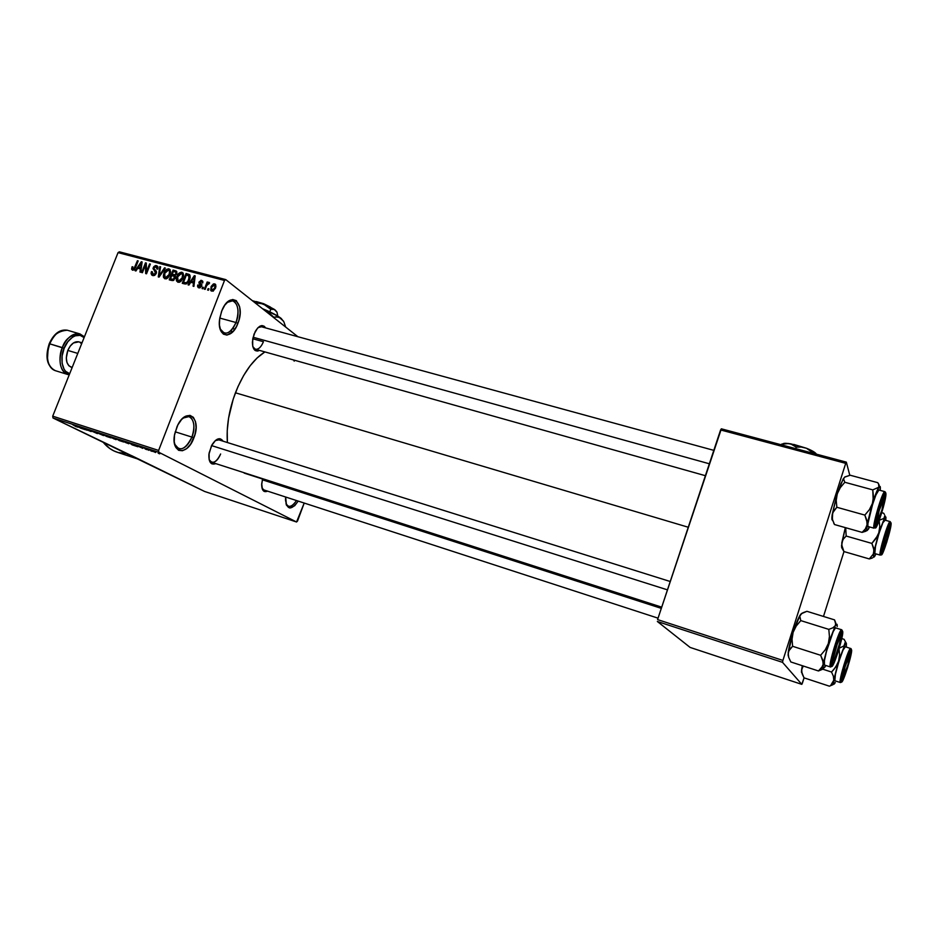 <?xml version="1.0" encoding="UTF-8"?>
<svg xmlns="http://www.w3.org/2000/svg" width="938" height="938" viewBox="0 0 938 938"><rect width="100%" height="100%" fill="white"/><g stroke="black" fill="none" stroke-linecap="round" stroke-linejoin="round"><path stroke-width="1.41" d="M220.09 328.839C224.944 336.132 230.244 334.022 235.989 322.52L237.9 323.352C231.979 340.26 217.147 337.856 219.527 319.776L221.603 311.228L224.745 305.237L228.649 301.121L232.706 299.515L236.294 300.641L239.671 306.878L240.105 313.14L238.991 320.01L236.505 326.471L233.011 331.583L227.008 335.101L223.385 334.139L220.711 330.586L219.422 324.982L219.738 318.181L222.001 310.267C230.467 289.326 246.307 303.138 237.9 323.352L235.989 322.52C232.718 330.164 228.813 333.705 224.264 333.142L220.09 328.839M174.609 444.12C179.639 452.104 185.407 449.759 191.903 437.085L193.873 437.87C187.283 456.654 170.341 453.711 174.714 433.907L177.833 424.984L181.573 419.497L185.853 416.12L189.992 415.37L193.369 417.316L195.491 421.631L196.054 427.658L194.975 434.482L190.719 444.014L186.721 448.54L182.464 450.744L178.595 450.299L175.699 447.203L174.245 441.927L174.48 435.267L176.989 426.755C185.853 405.802 202.374 417.445 193.873 437.87L191.903 437.085C188.198 445.597 183.813 449.501 178.736 448.81L174.609 444.12M285.961 503.812C288.587 508.033 292.081 506.942 296.467 500.529C293.688 504.914 290.991 506.825 288.376 506.262L285.961 503.812M298.202 501.091C291.343 510.507 287.11 510.155 285.504 500.036L285.656 497.011L286.453 505.219L289.901 508.021L294.696 505.723L298.202 501.091M209.127 459.62C212.551 464.451 216.385 462.575 220.629 453.992C218.062 459.972 215.072 462.739 211.66 462.282L209.127 459.62M215.787 463.618C210.956 465.283 208.67 462.235 208.904 454.473L211.484 445.773L215.576 440.344L219.961 438.714L223.056 441.177C220.067 437.014 216.385 438.222 212 444.811L209.08 453.148L209.209 459.948L211.8 463.829L215.787 463.618M259.509 350.402C254.995 352.242 252.627 349.464 252.392 342.065L254.034 334.139L257.575 328.112L261.808 325.58L264.293 326.307L265.618 327.901C262.628 323.962 259.158 325.181 255.195 331.571L252.685 339.11L252.709 346.11L255.089 350.437L257.598 351.082L259.509 350.402M262.464 489.472L264.153 491.406L267.576 491.125C263.871 492.708 261.901 490.586 261.667 484.77L262.57 479.025L261.702 483.938L262.464 489.472L658.054 618.165M175.207 431.82L191.903 437.085L175.207 431.82M219.762 318.064L235.989 322.52L219.762 318.064M263.918 489.929L261.983 488.006M234.922 329.156L232.741 328.546M263.437 341.713L252.756 338.747L263.437 341.713C261.151 347.107 258.478 349.616 255.417 349.253L252.873 346.802M235.438 392.799L688.269 527.238L235.438 392.799C228.966 410.234 226.281 426.813 227.383 442.525L227.231 430.706L228.567 418.207L233.234 399.025L237.924 386.749L243.646 375.517L250.141 365.773L257.129 357.929L264.891 351.914C253.166 359.336 243.352 372.961 235.438 392.799M140.032 459.726L52.997 417.985L52.716 416.167L52.997 417.985L158.827 452.292L158.628 450.439L52.716 416.167L118.047 252.627L224.499 280.462L225.741 279.594L119.361 251.818L118.047 252.627L119.361 251.818L225.741 279.594L297.862 336.707L225.741 279.594L224.499 280.462L118.047 252.627L52.716 416.167L158.628 450.439L224.499 280.462L158.628 450.439L158.827 452.292L296.549 521.997L204.613 491.465L52.997 417.985L158.827 452.292L296.549 521.997L297.522 521.047L304.205 503.038L296.549 521.997L204.613 491.465L131.848 455.751M155.626 452.515L150.479 450.24L155.626 452.515M149.001 450.346L144.253 448.106L149.001 450.346M142.822 448.364L137.687 446.019L142.822 448.364M128.682 443.756L120.838 440.25L128.682 443.756M115.949 439.629L107.929 436.064L115.949 439.629M103.485 435.572L94.773 431.797L103.485 435.572M87.07 430.249L82.497 428.009L91.127 431.562L85.405 428.76L89.227 430.765L80.574 427.2L91.127 431.562L85.405 428.76L89.227 430.765L80.574 427.2L87.07 430.249M75.872 426.556L78.1 427.189L72.589 424.609L75.872 426.556M80.68 428.174L85.44 429.721L76.447 425.852L85.44 429.721L76.447 425.852L80.68 428.174M97.364 433.602L90.2 430.425L97.364 433.602M106.393 436.381L110.872 437.847L103.919 434.751L110.872 437.847L103.731 434.693L106.393 436.381M119.196 440.543L123.71 442.009L116.793 438.925L123.71 442.009L116.605 438.867L119.196 440.543M132.95 445.14L137.874 446.746L129.854 443.17L132.117 444.87L137.874 446.746L129.854 443.17L132.95 445.14M146.715 449.607L145.144 448.962L146.715 449.607M152.191 451.389L150.619 450.744L152.191 451.389M159.741 453.84L158.17 453.195L159.741 453.84M208.963 288.845L208.412 290.252L207.603 290.041L208.142 288.623L208.963 288.845L208.142 288.623L207.603 290.041L208.412 290.252L208.963 288.845M206.618 285.668L205.176 289.396L204.367 289.174L207.157 281.998L207.966 282.209L207.521 283.358L208.775 282.315L209.596 282.924L208.975 283.886L207.603 283.909L206.618 285.668L209.596 282.924L208.986 282.338L207.521 283.358L207.966 282.209L207.157 281.998L204.367 289.174L205.176 289.396L206.618 285.668M203.417 287.368L202.866 288.775L202.057 288.564L202.608 287.157L203.417 287.368L202.608 287.157L202.057 288.564L202.866 288.775L203.417 287.368M201.647 286.031L199.642 287.896L198.235 287.603L197.566 286.371L197.73 285.011L198.586 285.093L199.126 286.793L200.662 286.231L198.868 282.83L200.896 280.333L202.878 281.693L202.725 282.948L201.283 281.435L199.853 282.209L201.776 284.39L201.647 286.031L199.911 282.033L201.283 281.435L202.725 282.948L201.658 280.403L199.044 281.963L200.767 286.008L199.255 286.829L198.586 285.093L197.73 285.011L198.797 287.837L201.647 286.031M190.742 282.315L188.901 285.07L188.069 284.847L194.342 275.666L195.186 275.889L193.896 286.395L193.064 286.172L193.521 283.042L190.742 282.315L193.521 283.042L193.064 286.172L193.896 286.395L195.186 275.889L194.342 275.666L188.069 284.847L188.901 285.07L190.742 282.315M178.009 282.303L176.508 280.896L176.356 278.387L179.135 273.11L181.55 272.196L183.18 273.134L183.039 278.105L180.87 281.412L178.009 282.303L180.87 281.412L183.039 278.105L181.949 272.266C179.475 272.348 177.786 273.79 176.872 276.604L176.332 280.169L179.24 282.315L176.332 280.169L178.009 282.303M165.018 278.856L163.54 277.449L163.4 274.963L166.167 269.698L168.57 268.784L170.177 269.722L170.024 274.67L167.867 277.965L165.018 278.856L167.867 277.965L170.024 274.67L168.957 268.866C166.507 268.948 164.818 270.379 163.904 273.181L163.364 276.722L166.272 278.856L163.364 276.722L165.018 278.856M132.563 270.214L131.601 269.065L132.082 266.767L132.903 266.849L132.692 268.866L133.935 268.843L137.405 260.717L138.179 260.916L134.052 269.898L132.563 270.214L135.588 267.459L138.179 260.916L137.405 260.717L134.157 268.585L132.891 269.042L132.903 266.849L132.082 266.767L131.625 269.206L132.563 270.214M137.745 268.268L135.94 270.976L135.131 270.754L141.298 261.737L142.119 261.948L140.759 272.255L139.95 272.043L140.419 268.983L137.745 268.268L140.419 268.983L139.95 272.043L140.759 272.255L142.119 261.948L141.298 261.737L135.131 270.754L135.94 270.976L137.745 268.268M145.484 264.962L142.424 272.7L141.65 272.489L145.472 262.839L146.293 263.05L146.504 271.668L149.576 263.906L150.35 264.117L146.527 273.79L145.683 273.568L145.484 264.962L145.683 273.568L146.527 273.79L150.35 264.117L149.576 263.906L146.504 271.668L146.293 263.05L145.472 262.839L141.65 272.489L142.424 272.7L145.484 264.962L146.363 265.606L145.484 264.962M156.271 273.415L154.805 275.268L153.234 275.666L151.745 275.069L151.077 273.415L151.44 271.621L152.261 271.703L152.882 274.318L155.321 273.556L155.544 272.055L153 268.655L153.773 266.685L155.556 265.536L157.924 266.896L157.725 269.112L156.892 269.03L156.963 267.389L155.943 266.697L154.711 266.955L153.855 268.432L156.365 271.317L156.271 273.415L156.001 270.789L153.867 268.948L154.008 267.905L156.095 266.732L156.892 269.03L157.725 269.112L156.517 265.595L153.246 267.658L155.485 273.216L153.246 274.459L152.261 271.703L151.44 271.621L152.73 275.584L156.271 273.415M165.346 268.057L159.05 277.12L158.288 276.921L159.8 266.591L160.609 266.802L159.073 275.866L164.525 267.834L165.346 268.057L164.525 267.834L159.073 275.866L160.609 266.802L159.8 266.591L158.288 276.921L159.05 277.12L165.346 268.057M175.218 278.258L173.002 280.568L169.239 279.829L173.073 270.074L176.86 271.786L176.614 274.037L175.078 275.573L175.218 278.258L175.078 275.573L176.743 273.744L176.203 270.988L173.073 270.074L169.239 279.829L171.689 280.485L175.218 278.258M189.558 279.759L186.615 283.768L182.253 283.299L186.099 273.497L189.523 274.6L190.179 277.554L189.558 279.759L189.523 274.6L186.099 273.497L182.253 283.299L184.587 283.921C187.014 283.991 188.667 282.596 189.558 279.759M215.517 288.083L212.996 291.214L210.698 290.393L211.226 286.336L213.465 283.897L215.588 284.46L215.728 287.462L214.673 283.827L210.968 286.958L211.355 291.12L215.517 288.083M801.814 684.365L690.122 647.431L657.35 621.484L782.538 662.345L801.814 684.365L802.436 683.016L804.065 677.857L801.814 684.365L782.538 662.345L782.902 660.422L845.713 463.349L720.595 429.944L657.573 619.596L782.902 660.422L782.538 662.345L657.35 621.484L690.122 647.431L801.814 684.365M721.357 428.818L846.346 462.141L849.793 475.308L846.346 462.141L845.713 463.349L782.902 660.422L657.573 619.596L721.357 428.818L720.595 429.944L845.713 463.349L846.346 462.141L721.357 428.818M823.482 616.442L843.989 551.567L823.482 616.442M244.208 473.115L661.595 607.507M293.641 359.993L294.204 361.153M139.328 459.514L135.822 458.119M126.36 453.535L118.118 452.515L113.815 450.885L109.769 448.505L103.215 442.314C107.295 447.274 112.021 450.603 117.391 452.304L137.358 458.87M218.929 439.875L215.306 440.59L218.835 439.852M227.078 302.446L232.683 300.805C238.346 303.935 239.448 311.17 235.989 322.52C241.394 309.528 235.332 295.388 227.078 302.446M182.98 418.102L188.937 416.601C194.283 419.579 195.268 426.415 191.903 437.085C197.191 424.328 191.375 411.512 182.98 418.102M261.514 326.776L258.091 327.573M132.762 267.26L132.082 266.767L132.762 267.26M134.111 269.851L133.044 269.1L134.111 269.851M134.802 269.042L134.157 268.585L134.802 269.042M135.447 267.799L134.779 267.33L135.447 267.799M138.074 261.198L137.405 260.717L138.074 261.198M142.072 262.3L141.298 261.737L142.072 262.3M141.122 269.487L140.419 268.983L141.122 269.487M138.449 267.213L141.368 262.863L141.943 263.285L141.368 262.863L141.017 264.962L141.661 265.431L141.017 264.962L140.606 267.776L141.286 268.268L138.449 267.213L141.169 269.171L138.449 267.213L140.606 267.776L141.368 262.863L138.449 267.213M146.305 263.449L145.472 262.839L146.305 263.449M147.172 272.149L146.504 271.668L147.172 272.149M150.232 264.399L149.576 263.906L150.232 264.399M152.144 272.137L151.44 271.621L152.144 272.137M154.547 275.409L153.246 274.459L154.547 275.409M156.142 273.708L155.485 273.216L156.142 273.708M156.517 272.454L155.989 270.836M153.926 268.162L153.246 267.658L153.926 268.162M157.772 266.521L156.517 265.595L157.772 266.521M155.989 271.328L156.412 272.337M160.55 267.154L159.8 266.591L160.55 267.154M160.609 274.869L160.011 274.424L160.609 274.869M165.17 268.315L164.525 267.834L165.17 268.315M164.584 273.673L163.904 273.181L164.584 273.673M170.235 269.816L168.957 268.866L170.235 269.816M164.689 273.404L168.512 270.003L170.587 272.735L169.778 272.137L169.25 274.424L169.919 274.928L169.25 274.424L165.463 277.707L166.788 278.68L165.088 277.554L164.689 273.404L164.42 276.816L166.694 277.613L168.969 275.069L169.637 271.094L168.817 270.109L167.257 270.097L164.689 273.404M175.969 272.348L173.073 270.074L175.969 272.348M176.836 271.703L175.523 270.719L176.836 271.703M175.523 276.604L172.264 274.342L173.413 271.422L175.629 272.09L176.532 274.189L175.887 273.697L174.62 274.857L175.383 275.42L173.753 274.728L175.336 275.913L172.264 274.342L175.523 276.604M175.992 273.357L175.805 272.219L173.413 271.422L172.264 274.342L174.82 274.822L176.004 273.345M170.47 278.903L171.818 275.479L174.093 276.159L175.089 278.551L174.421 278.047L173.014 279.442L173.929 280.11L172.146 279.348L173.542 280.368L170.47 278.903L172.78 280.603L170.47 278.903L173.483 279.278L174.491 276.581L171.818 275.479L170.47 278.903M177.552 277.109L176.872 276.604L177.552 277.109M183.25 273.251L181.949 272.266L183.25 273.251M177.657 276.827L181.503 273.415L183.602 276.171L182.781 275.561L182.253 277.859L182.933 278.375L182.253 277.859L178.454 281.166L179.768 282.139L178.056 281.001L177.657 276.827L177.399 280.251L179.686 281.06L181.984 278.504L182.64 274.517L181.667 273.462L180.237 273.509L177.657 276.827M185.724 284.026L183.508 282.361L186.439 274.857L190.262 276.733L188.913 275.713L188.761 279.536L189.441 280.04L188.761 279.536L187.506 281.846L188.163 282.338L184.938 282.748L186.428 283.851L183.508 282.361L185.736 284.026M188.96 275.749L186.099 273.497L188.96 275.749M190.074 275.42L188.327 274.084L190.074 275.42M195.139 276.264L194.342 275.666L195.139 276.264M194.248 283.593L193.521 283.042L194.248 283.593M191.469 281.236L194.424 276.816L195.01 277.261L194.424 276.816L194.084 278.949L194.752 279.454L194.084 278.949L193.697 281.822L194.389 282.35L191.469 281.236L194.272 283.358L191.469 281.236L193.697 281.822L194.424 276.816L191.469 281.236M198.481 285.586L197.73 285.011L198.481 285.586M200.345 287.649L199.255 286.829L200.345 287.649M201.436 286.5L200.767 286.008L201.436 286.5M201.682 285.949L200.814 285.293L201.682 285.949M201.717 285.856L200.357 284.835M201.799 285.551L201.799 284.449L201.799 285.551M199.888 282.608L199.044 281.963L199.888 282.608M202.737 281.236L201.658 280.403L202.737 281.236M203.3 287.673L202.608 287.157L203.3 287.673M207.849 282.526L207.157 281.998L207.849 282.526M208.834 289.15L208.142 288.623L208.834 289.15M211.66 287.497L210.968 286.958L211.66 287.497M215.705 284.624L214.673 283.827L215.705 284.624M211.777 287.169L214.509 284.953L215.353 288.47L214.673 287.943L212.199 290.264L213.278 291.097L211.953 290.17L211.613 287.614L211.578 289.783L213.032 290.147L214.497 288.376L215.025 285.715L213.418 284.964L211.777 287.169M187.858 275.221L186.439 274.857L183.508 282.361L186.299 282.784L187.881 281.306L189.347 277.027L187.858 275.221M76.553 426.544L72.589 424.609L76.553 426.544M79.214 427.306L81.36 427.927L79.214 427.306M104.481 435.443L109.84 437.46L104.481 435.443M111.047 437.471L113.557 438.234L111.047 437.471M113.662 438.773L116.289 439.547L113.662 438.773M122.35 441.587L116.277 438.937L122.362 441.587M126.524 442.947L122.315 440.731L129.186 443.486L122.28 440.837L126.524 442.947M131.613 444.307L133.841 444.952L131.613 444.307M150.619 450.744L151.393 451.131L150.619 450.744M152.167 451.037L155.72 452.386L152.167 451.037M158.17 453.195L158.944 453.582L158.17 453.195M841.738 545.013L841.644 547.558L843.907 551.544L842.054 546.901L841.785 542.903L843.262 539.174L846.17 536.044L871.871 543.407L873.97 550.055L873.29 554.112L869.28 558.931L871.144 558.403L872.75 557.77L869.28 558.931L843.907 551.544L869.28 558.931L873.29 554.112L878.824 532.761L876.022 538.471L871.871 543.407L846.17 536.044L845.701 527.719L846.17 536.044L843.262 539.174L841.785 542.903L845.326 527.613L841.503 545.857L843.907 551.544L841.738 545.013M885.026 516.627L884.686 517.624L885.929 517.166L885.777 520.379L885.507 516.709L883.877 518.48L879.269 520.227L883.877 518.48L884.897 515.548L885.026 516.627M884.405 514.399L883.608 513.203L884.405 514.399M890.408 525.257C891.264 528.364 882.529 556.363 881.943 552.341L885.613 535.95L888.79 527.156L890.408 525.257L885.906 544.134L882.986 551.544L882.142 552.599L881.919 551.438C882.025 547.217 887.16 529.677 889.412 525.901L890.408 525.257M889.998 521.634C887.958 521.927 878.894 552.353 880.032 555.073L881.286 554.452C880.137 551.239 890.549 517.905 891.065 523.158L888.38 527.297L884.581 538.647L881.732 550.067L881.521 554.757L886.82 541.988L891.065 523.158C892.038 526.769 881.966 559.048 881.286 554.452L880.032 555.073C878.859 552.177 888.509 520.25 890.15 521.598L891.065 523.158M884.686 520.074L884.663 520.062C882.963 518.702 873.325 550.583 874.556 553.49L880.032 555.073M881.755 512.687L883.608 513.203L881.755 512.687M874.849 556.082L875.858 554.124L874.368 556.773L873.524 556.809L873.864 552.165L878.824 532.761L884.686 517.624L877.628 535.727L871.871 543.407L873.618 547.874L873.864 552.165C873.09 557.02 873.419 558.321 874.849 556.082L874.99 555.8M879.176 520.473L879.762 526.546L878.824 532.761L879.762 526.546L879.176 520.473M884.897 520.461L882.881 522.736L878.976 533.464L875.517 546.279L874.779 553.807M880.723 555.038L881.568 554.745M843.262 550.395L843.907 551.544M886.304 533.792L886.586 533.992C888.485 528.622 889.459 526.933 889.482 528.915L884.03 548.062L882.986 549.516L882.881 548.46L885.284 538.072L888.356 529.431L889.376 528.047L889.318 530.275L883.655 548.8C882.189 549.926 883.174 545.001 886.586 533.992L886.304 533.792M878.765 510.682L879.117 510.764C882.154 500.88 883.819 497.234 884.135 499.825L881.919 510.049L883.877 498.653L879.117 510.764L877.182 522.126L881.919 510.049L877.921 521.176C876.28 523.416 876.678 519.945 879.117 510.764L878.765 510.682M232.941 331.653L230.549 330.985M253.072 337.234L709.351 463.782L253.072 337.234M844.939 667.27L843.414 676.603L848.034 664.397L843.86 675.958C842.523 677.787 842.887 674.891 844.939 667.27C847.917 657.62 849.57 653.821 849.922 655.885L848.034 664.397L849.582 655.029L844.939 667.27M661.313 608.363L262.359 479.799L661.313 608.363M837.224 644.23L840.331 637.078L840.565 640.314L834.398 659.613C832.51 661.419 833.448 656.295 837.224 644.23C839.639 637.512 840.87 635.46 840.882 638.086L837.036 653.153L834.386 659.625L833.378 660.399L833.636 657.221L837.224 644.23M667.457 589.861L211.578 445.597L667.457 589.861M49.749 343.836C52.352 335.476 58.215 330.938 67.325 330.223C60.325 329.121 54.463 333.658 49.749 343.836L64.136 348.338C65.801 341.983 76.353 330.164 84.092 337.61L80.152 335.37L75.157 335.804L72.589 337.117L67.817 341.725L64.136 348.338L62.342 347.599C67.055 337.375 72.883 332.791 79.836 333.881C70.796 334.632 64.957 339.204 62.342 347.599L49.749 343.836C45.458 357.566 47.31 366.512 55.319 370.662C45.247 367.344 46.56 349.616 49.749 343.836L49.749 343.836M71.206 367.227C66.246 364.648 65.121 359.043 67.806 350.425L70.256 346.04L73.422 342.968L78.757 341.842C74.395 341.162 70.749 344.023 67.806 350.425L77.784 353.415L67.806 350.425L66.305 357.964L66.961 362.49L68.849 365.785L72.156 367.52M84.408 336.824L79.941 333.905M69.248 374.79L67.77 374.497C59.844 370.358 58.039 361.4 62.342 347.599C59.153 353.415 57.793 371.202 67.77 374.497L55.319 370.662M69.693 373.676L65.73 371.413L64.089 369.244L62.119 363.264L62.131 355.912L64.136 348.338C61.04 353.861 59.926 371.167 69.693 373.676M81.618 343.836L79.953 342.358M51.109 340.471L53.138 337.375M47.475 358.808L48.213 347.67M832.71 520.719L831.889 519.429L832.135 514.962L831.854 518.128L834.503 524.541L832.534 519.687L832.135 514.962L833.718 510.788L836.848 507.27L864.836 515.091L866.759 520.039L867.052 524.811L865.34 528.95L862.104 532.385L834.503 524.541L833.753 523.216L834.503 524.541L862.104 532.385L866.724 530.052L867.263 530.509L869.42 527.226L868.213 529.466L862.104 532.385L867.122 530.545M884.933 495.299L884.241 502.416L881.192 513.707L877.065 524.448L876.127 525.491L875.869 523.967C876.022 519.077 881.286 500.974 883.842 496.554L884.874 495.839M885.109 492.145L885.859 493.411C887.008 497.773 876.01 532.843 875.177 527.449L873.817 528.129L867.861 526.453L873.817 528.129C872.457 524.635 882.869 490.14 884.827 491.641L878.847 490.023C876.807 488.499 866.419 522.935 867.861 526.453L868.154 526.863M874.814 527.953L875.553 527.824M832.346 518.937L832.686 512.793L836.848 507.27L836.215 500.47L837.271 493.775L840.319 487.619L844.81 482.273L843.52 478.802L844.927 476.926L843.18 478.978L837.271 493.775L832.135 514.962L836.391 496.636L840.917 483.68L844.552 477.161L850.18 475.226L877.757 482.671L879.14 485.087L878.883 487.221C877.194 489.871 875.037 495.287 872.422 503.471L878.883 487.221L872.774 489.882L844.81 482.273L843.532 478.767L844.927 476.926L850.18 475.226L877.757 482.671L878.613 483.914L878.883 487.221L872.774 489.882L873.196 500.118L867.052 524.811L872.422 503.471L869.374 509.686L864.836 515.091L836.848 507.27L836.215 500.47L837.271 493.775L840.319 487.619L844.81 482.273L872.774 489.882L873.454 496.706L872.422 503.471L869.374 509.686L864.836 515.091L867.146 522.454L866.724 530.052L867.052 524.811L865.34 528.95L862.104 532.385L865.903 531.213M878.883 487.221L880.09 486.459L880.161 490.375L880.336 488.569C880.442 486.154 879.961 485.696 878.883 487.221M878.883 490.035L875.928 494.959L872.61 504.316L867.92 523.58L867.861 526.453L873.817 528.129L876.538 526.617L883.256 507.493L885.73 496.237L885.613 492.954L882.881 497.632L878.707 509.932L875.177 527.449C873.829 523.545 885.238 487.244 885.859 493.411M875.904 525.151L879.856 507.024L883.338 497.55L885.144 495.698C886.14 499.45 876.608 529.864 875.904 525.151M884.628 491.688C882.212 492.087 872.504 524.846 873.817 528.129M831.854 518.128L832.827 520.672M801.697 672.1L803.995 677.834L829.403 686.182L803.995 677.834L802.096 673.683L801.627 669.732L801.462 672.335L802.096 667.973L803.28 666.015L801.627 669.732L802.307 665.699L801.462 671.678M845.279 643.55L844.857 644.805L846.393 643.468L846.299 647.056L846.158 643.28L843.966 645.895L839.24 648.205L843.966 645.895L845.232 642.202L845.279 643.55M844.81 640.783L844.094 639.306L844.81 640.783M846.369 643.421L844.247 639.599M842.16 679.722L845.56 664.116L848.925 654.747L850.825 651.957C852.161 653.634 843.203 682.325 842.16 679.722L842.066 678.584C842.23 674.234 847.553 656.635 849.851 652.813L850.825 651.957L850.836 653.704L848.233 664.784L844.868 674.879L842.16 679.722M850.191 652.273L850.825 651.957L850.191 652.273M850.578 648.439C848.55 648.088 838.49 681.199 840.225 682.501L841.48 681.891C839.768 680.378 850.449 646.2 851.505 649.811L851.083 648.709L851.505 649.811L849.3 653.024L845.419 663.846L842.16 675.876L841.48 681.891L843.731 678.467L847.553 667.762L850.766 655.943L851.505 649.811C853.029 651.769 842.699 684.857 841.48 681.891L840.225 682.501C838.455 681.117 848.925 646.986 850.672 648.439L850.684 648.439M850.825 648.58L845.185 646.692C843.368 645.227 832.897 679.3 834.738 680.707L840.225 682.501M841.761 638.579L844.094 639.306L841.761 638.579M829.403 686.182L833.026 684.646L829.403 686.182M835.277 682.501L833.671 684.107L833.765 680.226L830.974 684.951L833.249 681.985L838.584 661.208L835.735 667.035L831.525 672.03L833.39 676.263L833.765 680.226L838.584 661.208L844.857 644.805L837.364 664.245L833.753 669.626L831.525 672.03L822.72 669.169L831.525 672.03L833.39 676.263L833.765 680.226C833.167 684.447 833.612 685.315 835.113 682.817L835.113 682.817M839.064 648.803L839.569 654.806L838.584 661.208L839.569 654.806L839.064 648.803M845.337 646.845L842.969 650.21L838.83 661.642L835.406 674.34L834.867 680.812M840.542 682.559L841.691 681.985M824.959 667.047L825.757 665.534L823.118 668.677L818.464 670.963L822.45 669.333L818.464 670.963L790.816 661.958L818.464 670.963L823.118 668.677L823.142 664.339L821.571 668.032L818.464 670.963L822.603 666.285L828.36 643.468L825.241 649.823L820.644 655.287L822.708 659.953L823.142 664.339L828.36 643.468L835.301 625.716L832.827 627.85L828.805 629.375L829.438 636.48L828.36 643.468L835.301 625.716L836.778 624.157L837.2 626.525C837.353 623.676 836.719 623.407 835.301 625.716L832.827 627.85L828.805 629.375L800.782 620.604L828.805 629.375L829.438 636.48L828.36 643.468L825.241 649.823L820.644 655.287L792.61 646.294L820.644 655.287L823.177 662.193L823.118 668.677L824.994 666.965M841.867 633.619L841.034 634.029L841.867 633.619L841.656 637.336L837.282 653.61L833.8 662.369L832.686 663.952L832.252 662.369C832.487 657.327 837.951 639.212 840.589 634.756L841.867 633.619C843.426 635.671 833.636 666.906 832.369 663.881L832.956 658.077L836.004 646.692L839.721 636.527L841.867 633.619M841.867 629.937L842.605 631.274C844.388 633.678 833.108 669.685 831.631 666.238L830.259 666.906L824.279 664.983L830.259 666.906C828.184 665.183 839.569 628.12 841.667 629.75L835.512 627.897L833.214 631.579L826.507 651.312L824.432 660.575L824.455 665.112M788.741 657.585L788.166 653.036L788.706 657.386L790.816 661.958L788.706 657.386L788.166 653.036L789.608 649.307L792.61 646.294L792.035 639.212L793.138 632.294L796.245 626.009L800.782 620.604L799.786 616.114L801.392 613.698L806.915 611.306L834.55 619.877L835.781 624.38L835.301 625.716L835.758 622.949L834.55 619.877L806.915 611.306L802.905 612.749L800.337 614.812L801.544 613.452M788.19 655.099L788.647 651.078L792.61 646.294L792.035 639.212L793.138 632.294C790.5 640.748 788.835 647.654 788.166 653.036L793.138 632.294L799.962 615.422C797.91 618.928 795.647 624.556 793.138 632.294L796.245 626.009L800.782 620.604L799.786 616.114L801.896 613.323M835.723 627.885L835.688 627.874C833.507 626.221 822.122 663.225 824.279 664.983L830.259 666.906L831.994 666.32L833.296 664.479L840.366 644.23L842.652 633.549L842.254 631.11L839.123 636.972L835.828 646.364L832.299 659.543L831.631 666.238C829.614 664.362 841.327 627.041 842.605 631.274L841.667 629.75M841.538 629.75C839.123 629.41 828.231 665.288 830.259 666.906M788.026 654.806L788.776 657.585M276.792 311.908L274.365 309.399L266.99 305.436L252.404 300.699L263.285 303.9L255.03 302.786L261.034 303.209L265.372 304.885L270.777 309.294L269.792 311.85L270.777 309.294L274.295 309.481L276.98 312.225L277.824 316.106L276.98 312.225L275.315 310.103L263.285 303.9L270.777 309.294L274.295 309.481L276.769 311.803M283.569 321.312L279.512 317.431L275.76 316.88L273.626 317.513L268.08 312.002L262.581 308.766L268.08 312.002L273.755 317.173L277.695 316.938L281.177 318.416C277.214 315.367 270.988 312.131 262.511 308.708L277.754 316.071L283.534 321.148M281.177 318.416L283.874 321.875L285.656 327.045L283.874 321.875L281.177 318.416M256.285 301.567L263.601 303.689L270.461 307.101L256.285 301.567M784.133 443.334L780.803 444.671L786.501 443.451L790.816 443.979L796.221 447.156L795.741 448.645L796.221 447.156L801.345 447.063L806.41 448.235L813.985 453.511L806.41 448.235L788.741 443.533L792.762 444.776L796.221 447.156L801.345 447.063L806.41 448.235L813.481 451.612L816.459 454.168C815.357 452.456 812.015 450.475 806.41 448.235L790.699 443.815L784.133 443.334L781.506 444.436M815.638 453.957L816.47 454.18L815.638 453.957M782.538 444.131L788.741 443.533L785.387 443.287L781.682 444.12M793.771 444.413L806.469 448.258L793.771 444.413M259.744 326.295L713.806 450.357M132.891 269.042L134.075 269.886M152.835 274.295L154.442 275.467M156.716 267.06L157.994 267.998M169.168 270.355L170.681 271.481M165.088 277.554L166.671 278.727M175.816 272.231L176.93 273.064M174.304 276.323L175.5 277.214M182.171 273.79L183.684 274.928M178.056 281.001L179.662 282.186M198.938 286.7L200.263 287.696M201.729 281.67L202.831 282.502M214.708 285.105L215.998 286.113M211.953 290.17L213.207 291.132M842.054 546.901L841.492 545.963M884.663 520.062L890.15 521.598M888.626 527.519L889.048 528.211M882.154 549.539L882.869 549.187M883.08 498.125L883.573 498.91M255.335 349.229L705.388 475.695M876.08 522.079L876.901 521.68M842.324 676.673L843.051 676.333M849.066 654.419L849.488 655.134M832.498 660.493L833.331 660.106M661.712 607.156L209.854 461.707M670.236 581.513L217.124 439.312M839.827 636.292L840.307 637.113M79.836 333.881L67.325 330.223C59.903 329.086 53.876 333.588 49.233 343.73C44.907 357.202 46.888 366.16 55.178 370.616M78.757 341.842L82.016 342.804M885.554 492.391L884.827 491.641M830.411 667.035L831.912 666.355"/></g></svg>
